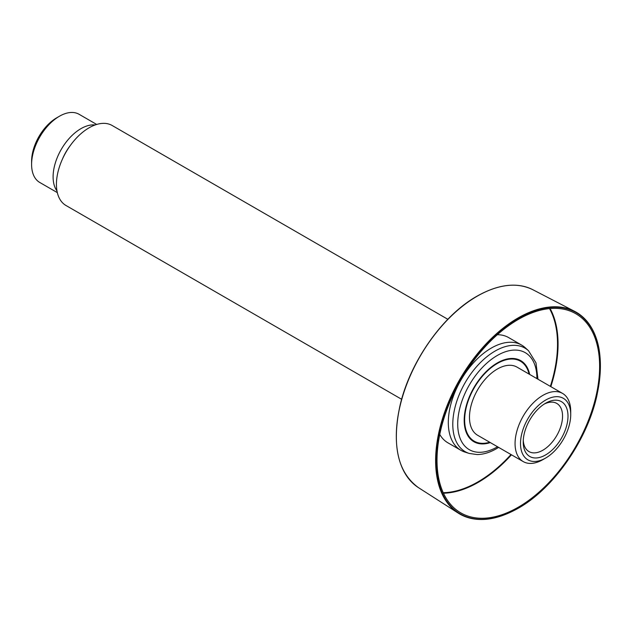 <?xml version="1.0" encoding="UTF-8"?>
<svg xmlns="http://www.w3.org/2000/svg" width="632" height="632" viewBox="0 0 632 632"><rect width="100%" height="100%" fill="white"/><g stroke="black" fill="none" stroke-linecap="round" stroke-linejoin="round"><path stroke-width="0.95" d="M31.6 164.446L31.6 161.302A35.503 20.5 -60 0 1 56.706 117.821L59.424 116.249A39.35 22.72 120 0 0 31.6 164.446A39.35 22.72 120 0 0 39.753 182.458L57.33 192.61M70.247 145.581A35.503 20.5 120 0 0 62.418 159.145M56.999 191.006A39.35 22.72 -60 0 1 56.746 158.853A39.35 22.72 -60 0 1 80.928 128.659A39.35 22.72 -60 0 1 95.124 124.962M545.614 403.224L545.614 403.224A31.655 18.273 -60 0 1 567.994 416.148A31.655 18.273 -60 0 1 545.614 454.922A31.655 18.273 -60 0 1 523.225 441.997A31.655 18.273 -60 0 1 545.614 403.224L545.614 403.224M523.272 440.346A27.808 16.053 120 0 0 528.984 451.588A27.808 16.053 120 0 0 542.888 450.205A27.808 16.053 120 0 0 561.058 425.699A27.808 16.053 120 0 0 556.792 403.421A27.808 16.053 120 0 0 544.207 404.093M545.614 400.088A35.503 20.5 120 0 0 520.507 443.569A35.503 20.5 120 0 0 545.614 458.066L542.888 459.638A39.35 22.72 -60 0 1 523.209 461.581A39.35 22.72 -60 0 1 517.181 430.052A39.35 22.72 -60 0 1 542.888 395.371A39.35 22.72 -60 0 1 562.567 393.42A39.35 22.72 -60 0 1 570.72 411.44L570.72 414.576A35.503 20.5 120 0 0 545.614 400.088M562.567 393.42L516.984 367.105A39.35 22.72 120 0 0 497.305 369.056A39.35 22.72 120 0 0 471.598 403.73A39.35 22.72 120 0 0 477.626 435.266L523.209 461.581M529.071 374.081A46.183 26.663 120 0 0 520.397 361.188A46.183 26.663 120 0 0 497.305 363.479A46.183 26.663 120 0 0 467.135 404.172A46.183 26.663 120 0 0 474.213 441.183A46.183 26.663 120 0 0 489.713 442.242M447.835 319.294L112.18 125.507A46.183 26.663 120 0 0 89.088 127.798A46.183 26.663 120 0 0 58.918 168.491A46.183 26.663 120 0 0 65.997 205.503L401.652 399.29M96.68 124.449L79.103 114.297A39.35 22.72 120 0 0 59.424 116.249L56.706 117.821M542.888 459.63A39.35 22.72 -60 0 1 542.888 459.638L545.614 458.066A35.503 20.5 120 0 0 570.72 414.576M518.311 507.196A114.985 66.384 -60 0 1 459.314 511.975A114.985 66.384 -60 0 1 443.617 419.364A114.985 66.384 -60 0 1 518.311 319.429A114.985 66.384 -60 0 1 574.259 312.887A114.985 66.384 -60 0 1 593.835 404.488A114.985 66.384 -60 0 1 518.311 507.196M469.221 453.436L465.002 452.109A60.751 35.076 -60 0 1 460.894 450.308A60.751 35.076 -60 0 1 451.58 401.628A60.751 35.076 -60 0 1 491.262 348.098A60.751 35.076 -60 0 1 521.637 345.088A60.751 35.076 -60 0 1 525.255 347.742L528.518 350.736A59.779 34.515 -60 0 0 495.069 351.076A59.779 34.515 -60 0 0 455.056 407.221A59.779 34.515 -60 0 0 469.221 453.436L477.168 454.574C483.448 454.455 489.903 452.488 496.507 448.665L498.624 447.385M460.894 450.308L447.883 442.795A60.751 35.076 -60 0 1 439.761 434.429M497.321 334.731A60.751 35.076 -60 0 1 508.626 337.575L521.637 345.088M443.237 492.699A112.472 64.938 120 0 0 477.989 481.868A112.472 64.938 120 0 0 510.996 454.534M550.354 386.373A112.472 64.938 120 0 0 549.524 308.606M550.077 308.55A112.859 65.159 -60 0 1 550.82 386.642M511.462 454.803A112.859 65.159 -60 0 1 478.258 482.334A112.859 65.159 -60 0 1 443.467 493.205M396.382 432.414A113.958 65.791 -60 0 1 473.889 298.17M477.168 296.203A114.337 66.012 120 0 0 402.884 395.577A114.337 66.012 120 0 0 418.502 487.667C397.876 472.657 391.658 445.544 399.843 406.329C409.568 362.492 442.463 315.518 476.986 296.187C498.387 284.147 516.992 281.983 532.8 289.693A114.337 66.012 120 0 0 477.168 296.203M512.394 511.272A116.501 67.261 -60 0 1 458.224 513.097A116.501 67.261 -60 0 1 442.313 419.261A116.501 67.261 -60 0 1 517.995 318.007A116.501 67.261 -60 0 1 574.686 311.378A116.501 67.261 -60 0 1 600.187 359.205M518.279 318.473A116.138 67.047 120 0 0 436.159 460.704A116.138 67.047 120 0 0 518.279 508.12A116.138 67.047 120 0 0 600.4 365.881A116.138 67.047 120 0 0 518.279 318.473M536.9 378.6A55.995 32.327 120 0 0 497.305 355.468A55.995 32.327 120 0 0 457.71 424.04A55.995 32.327 120 0 0 497.305 446.903A55.995 32.327 120 0 0 497.542 446.761M490.313 442.59A46.823 27.034 -60 0 1 464.378 416.132A46.823 27.034 -60 0 1 497.305 362.95A46.823 27.034 -60 0 1 529.671 374.428M418.502 487.667L458.224 513.097C474.735 523.012 494.73 521.408 518.201 508.286C553.34 488.607 586.828 440.82 596.774 396.193C605.488 353.904 598.125 325.63 574.686 311.378L532.8 289.693M537.974 379.224L535.991 362.831L528.518 350.736"/></g></svg>
